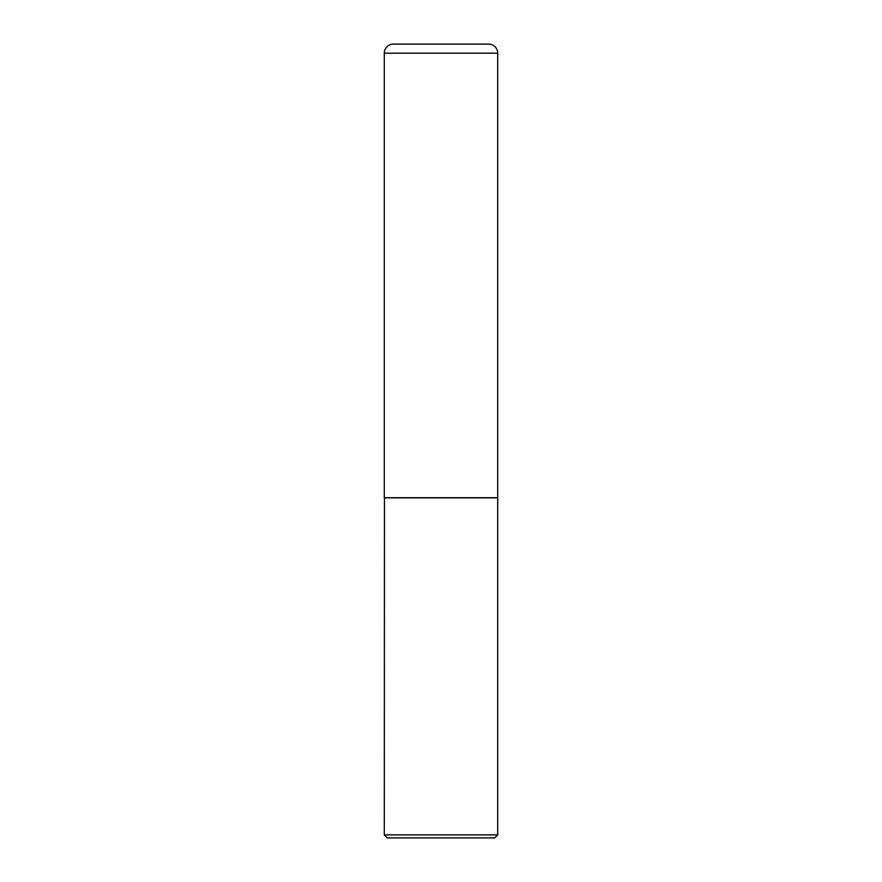 <?xml version="1.0" encoding="UTF-8"?>
<svg xmlns="http://www.w3.org/2000/svg" width="882" height="882" viewBox="0 0 882 882"><rect width="100%" height="100%" fill="white"/><g stroke="black" fill="none" stroke-linecap="round" stroke-linejoin="round"><path stroke-width="1.32" d="M384.298 53.174L384.298 497.702L497.702 497.702L497.702 53.174L384.298 53.174A9.074 9.074 0 0 1 393.372 44.1L488.628 44.1A9.074 9.074 0 0 1 497.702 53.174M384.453 497.702L384.298 834.879L497.702 834.879L497.702 497.856L384.298 497.856M497.702 834.879L494.681 837.9L387.319 837.9L384.298 834.879"/></g></svg>

